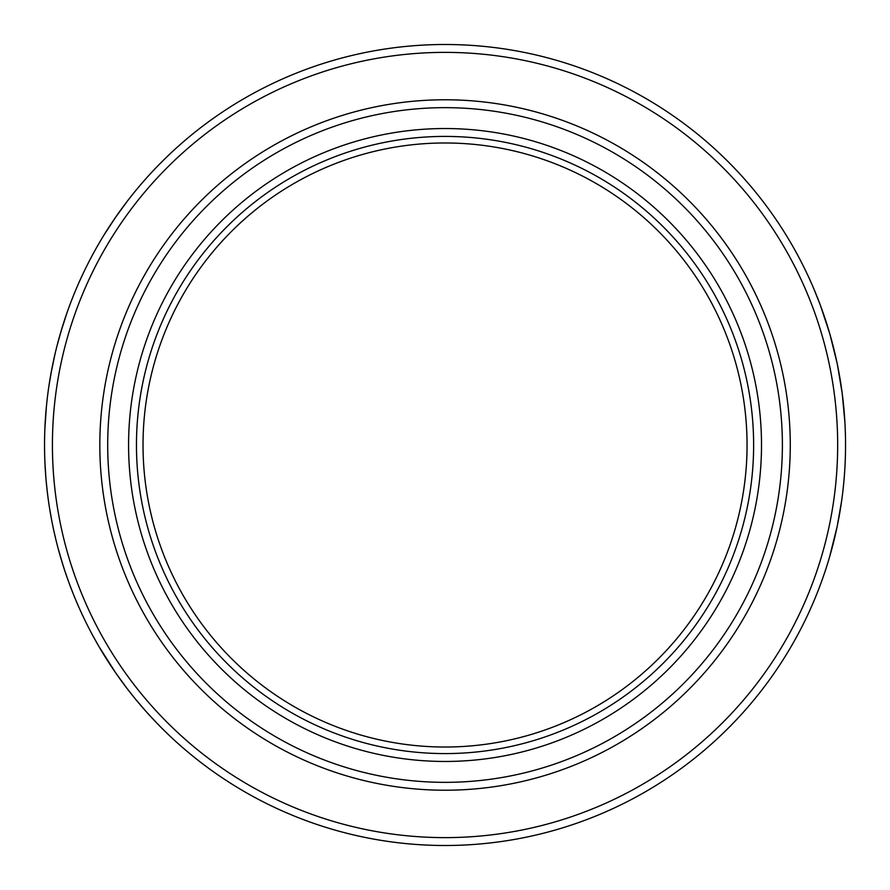 <?xml version="1.0" encoding="UTF-8"?>
<svg xmlns="http://www.w3.org/2000/svg" width="890" height="890" viewBox="0 0 890 890"><rect width="100%" height="100%" fill="white"/><g stroke="black" fill="none" stroke-linecap="round" stroke-linejoin="round"><path stroke-width="1.33" d="M746.877 455.502L746.832 456.815M746.832 433.185L746.877 434.498M143.212 434.498L143.257 433.185M143.257 456.815L143.212 455.502M445.045 747.022A302.022 302.022 0 0 0 747.055 445A302.022 302.022 0 0 0 445.045 142.979A302.022 302.022 0 0 0 143.023 445A302.022 302.022 0 0 0 445.045 747.022M445.045 136.415A308.585 308.585 0 0 0 136.459 445A308.585 308.585 0 0 0 445.045 753.585A308.585 308.585 0 0 0 753.63 445A308.585 308.585 0 0 0 445.045 136.415A308.585 308.585 0 0 1 753.63 445A308.585 308.585 0 0 1 445.045 753.585M445.045 845.5A400.5 400.5 0 0 1 44.544 445A400.5 400.5 0 0 1 445.045 44.5A400.5 400.5 0 0 1 845.544 445A400.5 400.5 0 0 1 445.045 845.5A400.5 400.5 0 0 0 845.544 445A400.5 400.5 0 0 0 445.045 44.5M445.045 107.657A337.343 337.343 0 0 0 107.701 445A337.343 337.343 0 0 0 445.045 782.343A337.343 337.343 0 0 0 782.388 445A337.343 337.343 0 0 0 445.045 107.657M445.045 790.22A345.22 345.22 0 0 1 99.825 445A345.22 345.22 0 0 1 445.045 99.78A345.22 345.22 0 0 1 790.264 445A345.22 345.22 0 0 1 445.045 790.22M161.09 727.442L157.207 723.481M153.18 719.254L151.79 717.763M150.432 716.305L149.876 715.705M148.196 713.847L146.594 712.067M144.658 709.897L143.568 708.651M142.033 706.894L139.964 704.48M139.151 703.512L134.824 698.305M134.757 698.216L131.653 694.378M134.301 697.671L127.849 689.505M126.625 687.914L115.478 672.573M115.455 672.529L98.757 646.218M98.723 646.162L92.916 635.805M91.803 633.725L91.27 632.723M90.146 630.598L89.734 629.82M85.485 621.409L82.147 614.445M74.927 598.002L74.404 596.756M72.68 592.451L69.587 584.396M67.751 579.368L66.995 577.221M66.338 575.307L66.082 574.573M65.282 572.203L64.525 569.934M63.635 567.175L63.101 565.506M62.434 563.37L57.939 547.728M55.669 538.739L53.767 530.462M53.022 526.958L51.331 518.436M54.902 535.524L54.668 534.501M54.234 532.576L53.3 528.271M52.777 525.801L52.076 522.319M51.843 521.117L51.709 520.394M51.487 519.226L49.606 508.457M49.495 507.756L49.239 506.165M48.138 498.522L47.003 489.3M46.569 485.261L46.502 484.516M46.28 482.28L46.08 480.099M45.868 477.552L44.923 462.377M44.7 456.203L44.656 454.712M44.611 437.557L44.645 436.122M46.38 406.697L44.867 428.835M44.956 426.9L45.056 424.708M45.201 422.049L45.257 421.026M45.346 419.702L45.479 417.655M45.512 417.21L45.624 415.63M45.19 422.272L45.501 417.243M45.601 415.919L45.935 411.614M45.957 411.314L46.213 408.488M45.001 425.754L45.045 425.042M45.601 415.942L45.746 413.928M46.258 408.043L47.048 400.255M46.391 406.585L46.58 404.672M46.592 404.516L47.17 399.221M48.95 385.737L51.809 369.039M52.666 364.755L52.866 363.799M49.128 384.591L49.506 382.144A400.5 400.5 0 0 1 49.873 379.841M52.944 363.409A400.5 400.5 0 0 1 53.344 361.507M53.923 358.803L54.268 357.279M50.886 374L54.958 354.264M57.16 345.264L62.066 327.832M63.368 323.66L63.668 322.725M57.75 343.017L58.384 340.614M65.248 317.886L65.749 316.395M60.62 332.671L66.761 313.469M69.364 306.204L69.876 304.814M76.228 288.872L76.796 287.548M78.643 283.298L79.021 282.419M86.619 266.31L89.768 260.114M91.18 257.433L91.826 256.22M94.674 250.991L95.419 249.645M100.147 241.401L101.738 238.754M104.097 234.871L115.544 217.338M115.667 217.16L127.704 200.673A400.5 400.5 0 0 1 130.63 196.912L132.621 194.421M150.232 173.917L153.781 170.112M154.994 168.822L155.516 168.277A400.5 400.5 0 0 1 162.069 161.58L163.093 160.567M844.855 421.593L842.218 393.536M832.061 341.949L831.06 338.267M836.967 362.575L829.714 333.494L820.28 305.003L814.15 289.561M825.208 318.998L822.182 310.221M814.484 290.363A400.5 400.5 0 0 1 830.214 335.274M829.536 557.096L837.101 526.802A400.5 400.5 0 0 0 841.54 501.482M837.245 526.112L841.562 501.337M842.185 393.28L837.512 365.2M81.268 277.469A400.5 400.5 0 0 1 88.255 263.062M47.181 490.857L46.135 480.622M45.857 477.429L45.646 474.682M45.334 470.087L45.379 470.877M45.59 473.892L45.724 475.661M45.946 478.531L46.091 480.188M69.198 583.362L64.703 570.457M64.136 568.721L59.997 555.171M157.652 723.948L146.961 712.478M145.738 711.11L136.526 700.374M445.045 761.462A316.462 316.462 0 0 1 128.583 445A316.462 316.462 0 0 1 445.045 128.538A316.462 316.462 0 0 1 761.506 445A316.462 316.462 0 0 1 445.045 761.462M445.045 52.377A392.624 392.624 0 0 0 52.421 445A392.624 392.624 0 0 0 445.045 837.624A392.624 392.624 0 0 0 837.668 445A392.624 392.624 0 0 0 445.045 52.377"/></g></svg>
